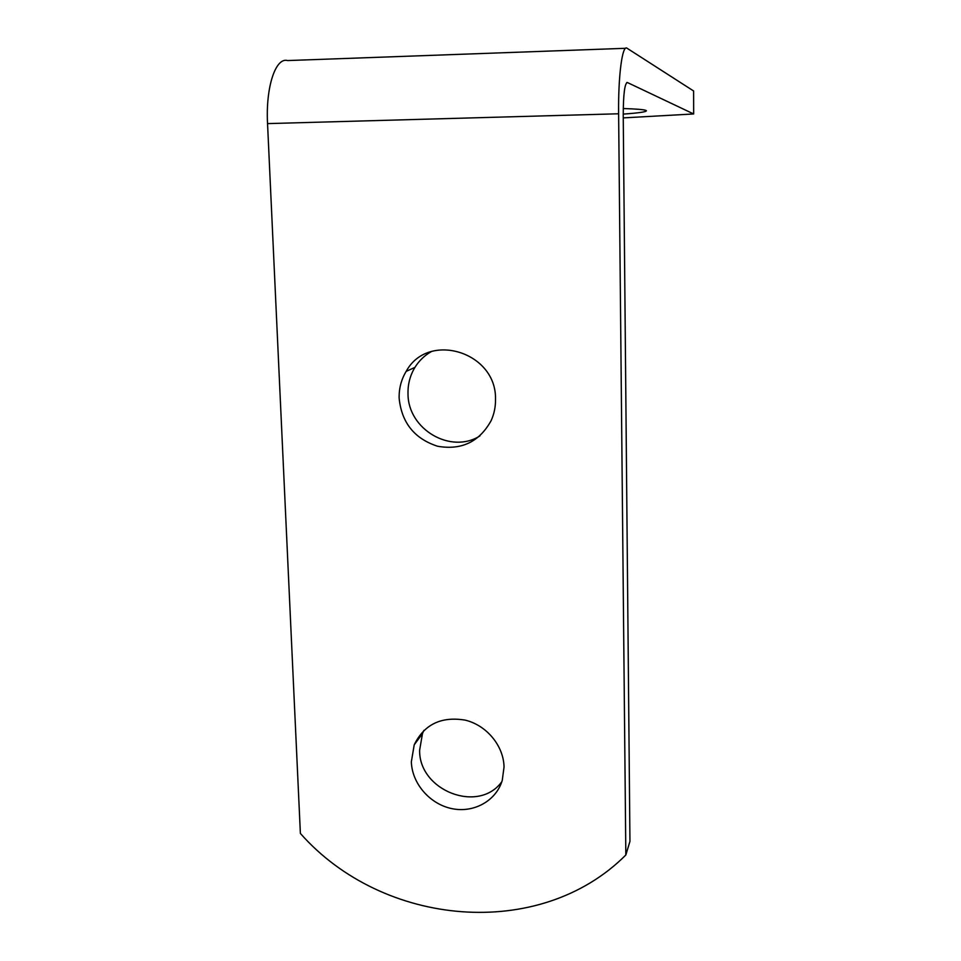 <?xml version="1.0" encoding="UTF-8"?>
<svg xmlns="http://www.w3.org/2000/svg" width="961" height="961" viewBox="0 0 961 961"><rect width="100%" height="100%" fill="white"/><g stroke="black" fill="none" stroke-linecap="round" stroke-linejoin="round"><path stroke-width="1.44" d="M495.504 399.175C496.621 351.858 428.005 330.968 406.179 371.366C401.23 379.583 398.887 388.58 399.151 398.359C401.686 422.792 414.503 438.757 437.627 446.252C461.508 450.409 479.323 441.892 491.095 420.714C494.17 413.951 495.648 406.767 495.504 399.175M479.959 435.886C450.829 454.565 407.848 429.267 408.017 393.854C407.764 384.268 410.071 375.451 414.936 367.39C419.092 360.687 424.594 355.402 431.429 351.546M504.044 767.01C503.636 745.784 486.614 725.243 465.184 720.125C441.183 716.185 424.197 724.414 414.215 744.811L411.344 761.821C411.993 783.491 429.807 804.105 451.778 808.609C473.737 813.282 496.152 800.921 502.255 780.368L504.044 767.01M501.81 781.737C478.614 813.907 418.96 790.735 419.621 750.301L422.468 733.603L423.909 730.36M623.221 114.107C638.669 112.99 646.405 111.872 646.429 110.755L645.828 110.359C643.534 109.542 636.014 108.929 623.257 108.521M626.788 82.538L627.353 82.514C624.698 83.319 623.329 94.214 623.233 115.2L629.948 841.392L625.839 854.99L618.62 113.782C618.139 75.535 622.38 44.146 627.053 48.242L693.614 90.983L693.662 113.963L623.257 117.891M627.353 82.514L693.662 113.963M625.839 854.99C539.626 941.384 382.898 927.005 300.385 833.439L267.542 123.609C265.572 87.127 275.675 56.927 287.627 60.567L625.551 48.302M267.542 123.609L618.62 113.782M414.936 367.39L406.179 371.366M422.468 733.603L414.215 744.811"/></g></svg>
